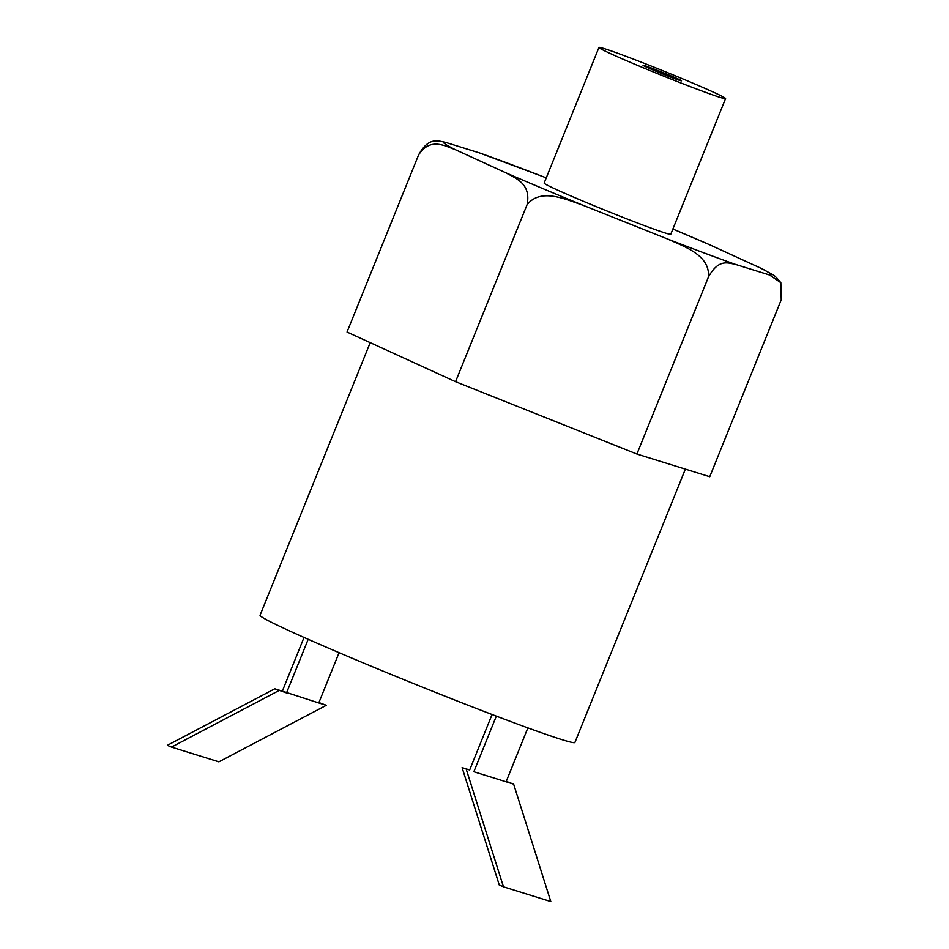 <?xml version="1.0" encoding="UTF-8"?>
<svg xmlns="http://www.w3.org/2000/svg" width="949" height="949" viewBox="0 0 949 949"><rect width="100%" height="100%" fill="white"/><g stroke="black" fill="none" stroke-linecap="round" stroke-linejoin="round"><path stroke-width="1.42" d="M669.935 75.422A20.748 0.712 22 0 0 643.031 65.256A20.748 0.712 22 0 0 654.585 70.641A20.748 0.712 22 0 0 681.501 80.795A20.748 0.712 22 0 0 669.935 75.422M598.949 47.45L544.157 183.074A68.281 2.349 22 0 0 582.2 200.785A68.281 2.349 22 0 0 670.777 234.225L725.57 98.601A68.281 2.349 22 0 0 687.527 80.89A68.281 2.349 22 0 0 598.949 47.45A68.281 2.349 22 0 0 636.993 65.161A68.281 2.349 22 0 0 725.57 98.601M370.205 342.636L260.062 615.249A169.788 5.848 22 0 0 354.665 659.294A169.788 5.848 22 0 0 574.916 742.462L685.356 469.126M769.473 274.973L780.825 282.672L781.241 299.754L709.745 476.718L636.909 454.037L455.556 381.7L347.037 332.031L418.533 155.067C428.841 136.17 438.568 141.187 445.461 142.326A176.597 6.085 22 0 0 454.939 149.503L505.817 172.777A176.597 6.085 22 0 0 582.805 205.186L667.823 239.101A176.597 6.085 22 0 0 735.333 264.344L769.473 274.973A176.597 6.085 22 0 0 759.995 267.808L709.117 244.522A176.597 6.085 22 0 0 672.877 229.029L709.117 244.522M546.256 177.878A176.597 6.085 22 0 0 479.601 152.967L445.461 142.326M479.601 152.967L544.501 177.178M454.939 149.503C444.784 145.932 430.004 137.047 418.533 155.067M582.805 205.186C566.078 199.575 540.894 187.451 527.063 204.723C531.404 183.442 515.283 178.187 505.817 172.777M735.333 264.344C728.452 263.205 718.773 258.152 708.417 277.072C710.35 255.032 683.897 246.574 667.823 239.101M759.995 267.808L763.969 269.741C775.203 276.479 772.403 272.778 780.825 282.672M636.909 454.037L708.417 277.072M455.556 381.7L527.063 204.723M527.869 727.895L506.09 781.786L513.646 784.147L550.811 901.55L503.456 886.805L499.269 885.037L462.104 767.634L469.66 769.983L492.068 714.502M496.327 716.127L473.848 771.751L506.09 781.786M462.104 767.634L469.66 769.983M466.291 769.402L503.456 886.805M513.646 784.147L506.256 781.383M304.024 637.455L282.339 691.145L318.769 702.948L339.078 652.687M282.339 691.145L274.783 688.796L286.527 692.912L308.188 639.294M274.783 688.796L167.344 745.333L171.532 747.1L218.875 761.845L326.326 705.297L318.769 702.948M318.935 702.545L326.326 705.297M171.532 747.1L278.97 690.552"/></g></svg>
